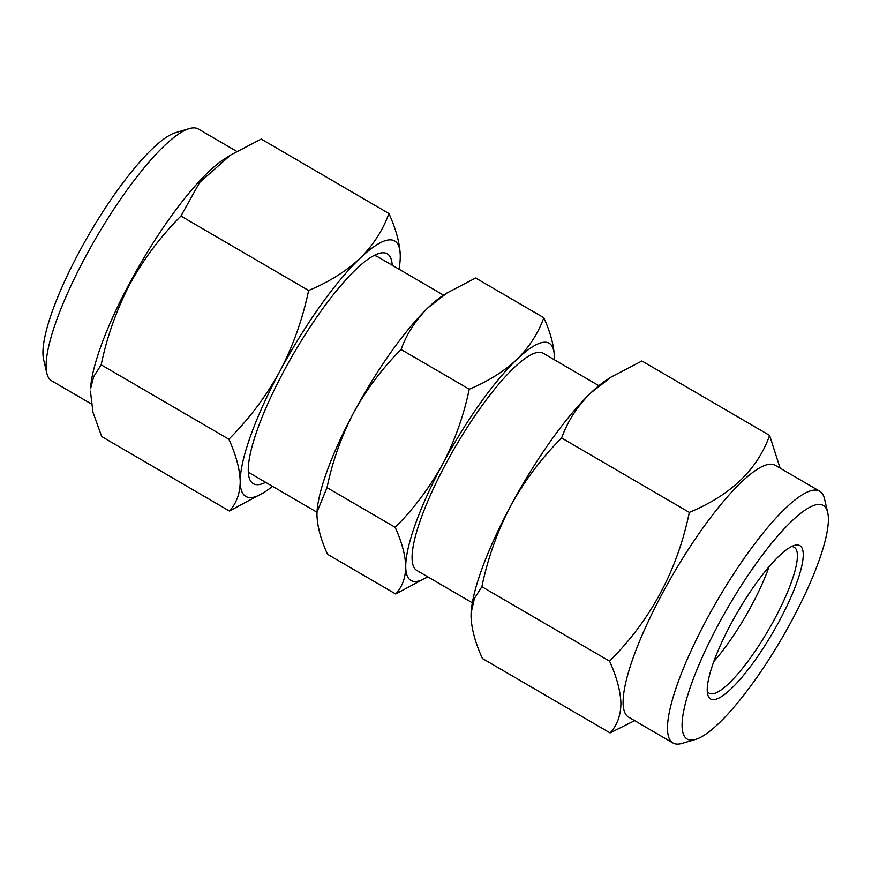 <?xml version="1.0" encoding="UTF-8"?>
<svg xmlns="http://www.w3.org/2000/svg" width="872" height="872" viewBox="0 0 872 872"><rect width="100%" height="100%" fill="white"/><g stroke="black" fill="none" stroke-linecap="round" stroke-linejoin="round"><path stroke-width="1.31" d="M828.4 519.091A135.149 31.087 120.2 0 0 827.713 512.54A135.149 31.087 120.2 0 0 750.007 572.359A135.149 31.087 120.2 0 0 682.067 725.471A135.149 31.087 120.2 0 0 695.453 739.434A135.149 31.087 120.2 0 0 777.562 645.574A135.149 31.087 120.2 0 0 828.4 519.091M695.453 739.434L681.904 743.413A145.7 33.518 -59.8 0 1 672.977 742.988A145.7 33.518 -59.8 0 1 667.472 728.36A145.7 33.518 -59.8 0 1 731.401 577.362A145.7 33.518 -59.8 0 1 819.735 491.23A145.7 33.518 -59.8 0 1 824.498 498.784L827.713 512.54M768.973 566.865A84.464 19.424 -59.8 0 1 713.776 661.554M791.536 546.591A84.464 19.424 -59.8 0 1 794.218 547.245A84.464 19.424 -59.8 0 1 797.411 555.726A84.464 19.424 -59.8 0 1 760.351 643.264A84.464 19.424 -59.8 0 1 709.143 693.186A84.464 19.424 -59.8 0 1 707.257 691.169M803.254 554.57A88.693 20.405 -59.8 0 1 758.662 655.046A88.693 20.405 -59.8 0 1 707.672 694.308A88.693 20.405 -59.8 0 1 707.214 690.003A88.693 20.405 -59.8 0 1 740.579 606.999A88.693 20.405 -59.8 0 1 794.468 545.403A88.693 20.405 -59.8 0 1 803.254 554.57M672.977 742.988L628.592 717.122A145.7 33.518 -59.8 0 1 623.088 702.494A145.7 33.518 -59.8 0 1 687.016 551.486A145.7 33.518 -59.8 0 1 775.35 465.354L819.735 491.23M780.113 468.133L769.605 435.422C757.485 469.518 730.725 495.176 689.316 512.398C677.381 570.364 650.784 619.948 609.55 661.15C616.711 676.89 620.504 691.006 620.918 703.508C620.733 715.498 617.125 725.297 610.084 732.916L634.642 720.643M46.816 373.216L43.6 359.46A135.149 31.087 -59.8 0 1 79.134 252.095A135.149 31.087 -59.8 0 1 175.861 132.566L189.409 128.587A145.7 33.518 120.2 0 0 85.118 257.458A145.7 33.518 120.2 0 0 46.816 373.216A145.7 33.518 120.2 0 0 51.579 380.77L91.189 403.856M392.215 265.252A133.035 30.596 120.2 0 0 379.102 253.414A133.035 30.596 120.2 0 0 283.88 371.08A133.035 30.596 120.2 0 0 248.912 476.766A133.035 30.596 120.2 0 0 265.666 482.347M443.565 295.172L377.314 256.564A125.644 28.896 120.2 0 0 373.892 255.594M230.535 155.096L224.431 159.009A145.7 33.518 120.2 0 0 129.503 283.335A145.7 33.518 120.2 0 0 90.546 388.705L93.718 376.562L101.174 364.812C107.016 336.614 116.608 309.658 129.95 283.967C143.738 258.94 160.731 236.301 180.94 216.06L199.612 182.499L230.535 155.096L261.229 139.084L388.912 213.509C382.917 230.219 373.238 245.206 359.863 258.472C345.879 271.421 328.798 282.092 308.623 290.496L180.94 216.06M308.623 290.496C302.66 319.032 293.068 345.988 279.847 371.341C265.84 396.651 248.847 419.29 228.867 439.237C236.061 455.097 239.844 469.223 240.225 481.595C240.018 493.661 236.41 503.46 229.391 511.014L101.708 436.578L92.966 412.238L90.416 391.07M248.248 471.153A125.644 28.896 120.2 0 0 250.765 473.66L317.016 512.278M598.857 385.697L543.321 353.324A125.644 28.896 120.2 0 0 445.69 464.089A125.644 28.896 120.2 0 0 416.772 570.419L472.308 602.803M543.801 317.735C550.472 332.439 553.993 345.552 554.352 357.073L554.298 359.722A137.264 31.577 120.2 0 0 554.352 357.073A137.264 31.577 120.2 0 0 516.823 359.493C503.842 371.516 487.982 381.424 469.245 389.217C463.708 415.726 454.803 440.752 442.518 464.296A137.264 31.577 120.2 0 0 405.731 566.68A137.264 31.577 120.2 0 0 427.749 576.828L395.67 593.985L327.512 554.265C320.831 539.528 317.321 526.426 316.961 514.927L317.027 511.995L327.022 487.622C332.439 461.441 341.344 436.414 353.749 412.543C366.545 389.304 382.328 368.289 401.087 349.498C406.657 333.976 415.639 320.057 428.054 307.74L447.14 292.883L475.643 278.015L543.801 317.735C538.231 333.257 529.239 347.176 516.823 359.493A137.264 31.577 120.2 0 0 442.518 464.296C429.515 487.797 413.731 508.823 395.18 527.342C401.861 542.079 405.382 555.181 405.731 566.68C405.545 577.874 402.188 586.976 395.67 593.985M469.245 389.217L401.087 349.498M395.18 527.342L327.022 487.622M447.14 292.883L443.172 295.423A137.264 31.577 120.2 0 0 428.054 307.74A137.264 31.577 120.2 0 0 353.749 412.543A137.264 31.577 120.2 0 0 317.037 511.81A137.264 31.577 120.2 0 0 317.027 512.082M236.672 151.357L198.336 129.012A145.7 33.518 120.2 0 0 189.409 128.587M228.867 439.237L101.174 364.812M229.391 511.014L264.358 492.255A147.815 33.997 120.2 0 0 272.456 486.303M400.215 258.81L400.281 255.867C399.888 243.452 396.106 229.336 388.912 213.509M399.005 269.197A147.815 33.997 120.2 0 0 400.194 259.224A147.815 33.997 120.2 0 0 400.281 255.867A147.815 33.997 120.2 0 0 359.863 258.472A147.815 33.997 120.2 0 0 279.847 371.341A147.815 33.997 120.2 0 0 240.225 481.595A147.815 33.997 120.2 0 0 264.358 492.255M471.076 613.79A147.815 33.997 -59.8 0 1 471.12 612.776L471.033 616.133C471.403 628.45 475.196 642.566 482.401 658.491L610.084 732.916M471.109 612.972L474.433 598.41L481.867 586.725L609.55 661.15M481.867 586.725C487.775 558.287 497.378 531.342 510.643 505.88C524.541 480.69 541.534 458.051 561.623 437.973L689.316 512.398M561.623 437.973C567.628 421.263 577.308 406.276 590.671 393.01L611.228 377.009L641.923 360.986L769.605 435.422M471.12 612.776A147.815 33.997 -59.8 0 1 510.643 505.88A147.815 33.997 -59.8 0 1 590.671 393.01A147.815 33.997 -59.8 0 1 606.956 379.745L611.228 377.009"/></g></svg>
